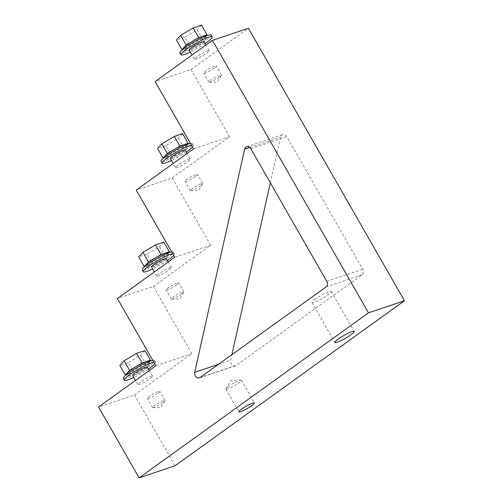 <?xml version="1.0" encoding="UTF-8"?>
<svg xmlns="http://www.w3.org/2000/svg" width="503" height="503" viewBox="0 0 503 503"><rect width="100%" height="100%" fill="white"/><g stroke="black" fill="none" stroke-linecap="round" stroke-linejoin="round"><path stroke-width="0.38" stroke-dasharray="2.52 1.89" d="M175.069 465.765L134.496 394.918L98.544 407.002M140.4 381.947A8.463 1.213 150.2 0 0 137.847 384.537A8.463 1.213 150.2 0 0 142.393 383.185A8.463 1.213 150.2 0 0 149.988 378.721A8.463 1.213 150.2 0 0 152.535 376.131A8.463 1.213 150.2 0 0 147.995 377.483A8.463 1.213 150.2 0 0 140.4 381.947M134.496 394.918L191.838 353.666L155.892 365.75M191.838 353.666L153.346 286.452L117.394 298.531M159.25 273.475A8.463 1.213 150.2 0 0 156.703 276.072A8.463 1.213 150.2 0 0 161.243 274.713A8.463 1.213 150.2 0 0 168.838 270.256A8.463 1.213 150.2 0 0 171.385 267.659A8.463 1.213 150.2 0 0 166.845 269.011A8.463 1.213 150.2 0 0 159.25 273.475M153.346 286.452L210.694 245.194L174.742 257.278M210.694 245.194L172.196 177.98L136.25 190.065M178.106 165.009A8.463 1.213 150.2 0 0 175.553 167.6A8.463 1.213 150.2 0 0 180.093 166.248A8.463 1.213 150.2 0 0 187.688 161.784A8.463 1.213 150.2 0 0 190.241 159.193A8.463 1.213 150.2 0 0 185.701 160.545A8.463 1.213 150.2 0 0 178.106 165.009M172.196 177.98L229.544 136.728L193.598 148.813M229.544 136.728L191.052 69.515L155.1 81.593M196.956 56.537A8.463 1.213 150.2 0 0 194.41 59.134A8.463 1.213 150.2 0 0 198.949 57.776A8.463 1.213 150.2 0 0 206.544 53.318A8.463 1.213 150.2 0 0 209.091 50.721A8.463 1.213 150.2 0 0 204.551 52.073A8.463 1.213 150.2 0 0 196.956 56.537M191.052 69.515L248.4 28.256M270.344 182.815L280.58 137.074A4.231 3.389 71.4 0 1 282.611 134.615A4.231 3.389 71.4 0 1 286.754 136.615L362.701 269.224A4.231 3.389 71.4 0 1 361.984 274.871L236.102 365.43A4.231 3.389 71.4 0 1 235.373 365.807A4.231 3.389 71.4 0 1 231.745 364.549A4.231 3.389 71.4 0 1 230.644 360.242L231.889 354.684M315.343 299.128A11.104 1.597 150.2 0 0 311.992 302.529A11.104 1.597 150.2 0 0 322.423 298.398A11.104 1.597 150.2 0 0 331.27 291.495A11.104 1.597 150.2 0 0 325.309 293.268A11.104 1.597 150.2 0 0 315.343 299.128M228.513 386.417A8.991 1.289 150.2 0 0 225.891 388.75A8.991 1.289 150.2 0 0 225.803 389.171A8.991 1.289 150.2 0 0 234.247 385.826A8.991 1.289 150.2 0 0 241.409 380.237A8.991 1.289 150.2 0 0 240.994 380.098A8.991 1.289 150.2 0 0 228.513 386.417M203.891 41.636A8.463 1.213 -29.8 0 1 201.338 44.233A8.463 1.213 -29.8 0 1 193.743 48.697A8.463 1.213 -29.8 0 1 189.203 50.048M202.696 41.611A12.694 1.823 -29.8 0 1 191.303 48.307A12.694 1.823 -29.8 0 1 184.494 50.338A12.694 1.823 -29.8 0 1 194.604 42.447A12.694 1.823 -29.8 0 1 206.519 37.719A12.694 1.823 -29.8 0 1 202.696 41.611M205.482 35.902A12.694 1.823 -29.8 0 1 204.891 37.096A12.694 1.823 -29.8 0 1 201.659 39.794A12.694 1.823 -29.8 0 1 196.497 43.139A12.694 1.823 -29.8 0 1 186.072 48.25A12.694 1.823 -29.8 0 1 183.45 48.521M211.109 35.091A17.982 2.584 -29.8 0 1 205.696 40.605A17.982 2.584 -29.8 0 1 189.556 50.086A17.982 2.584 -29.8 0 1 179.904 52.966M205.023 43.616A17.982 2.584 -29.8 0 1 190.335 52.023M185.035 150.108A8.463 1.213 -29.8 0 1 182.488 152.705A8.463 1.213 -29.8 0 1 174.893 157.162A8.463 1.213 -29.8 0 1 170.354 158.52M183.846 150.083A12.694 1.823 -29.8 0 1 172.454 156.773A12.694 1.823 -29.8 0 1 165.638 158.803A12.694 1.823 -29.8 0 1 175.748 150.913A12.694 1.823 -29.8 0 1 187.669 146.191A12.694 1.823 -29.8 0 1 183.846 150.083M186.626 144.374A12.694 1.823 -29.8 0 1 186.035 145.568A12.694 1.823 -29.8 0 1 182.803 148.266A12.694 1.823 -29.8 0 1 177.647 151.604A12.694 1.823 -29.8 0 1 167.222 156.716A12.694 1.823 -29.8 0 1 164.6 156.986M190.499 143.399A17.982 2.584 -29.8 0 1 192.259 143.562A17.982 2.584 -29.8 0 1 186.839 149.07A17.982 2.584 -29.8 0 1 170.699 158.558A17.982 2.584 -29.8 0 1 161.054 161.432M186.167 152.082A17.982 2.584 -29.8 0 1 171.485 160.495M191.536 145.216A17.982 2.584 -29.8 0 1 193.297 145.38A17.982 2.584 -29.8 0 1 192.548 146.977M166.185 258.573A8.463 1.213 -29.8 0 1 163.638 261.17A8.463 1.213 -29.8 0 1 156.043 265.634A8.463 1.213 -29.8 0 1 151.497 266.986M164.99 258.548A12.694 1.823 -29.8 0 1 153.597 265.244A12.694 1.823 -29.8 0 1 146.788 267.275A12.694 1.823 -29.8 0 1 156.898 259.385A12.694 1.823 -29.8 0 1 168.819 254.656A12.694 1.823 -29.8 0 1 164.99 258.548M167.776 252.839A12.694 1.823 -29.8 0 1 167.185 254.034A12.694 1.823 -29.8 0 1 163.953 256.731A12.694 1.823 -29.8 0 1 158.791 260.076A12.694 1.823 -29.8 0 1 148.372 265.188A12.694 1.823 -29.8 0 1 145.751 265.458M171.642 251.871A17.982 2.584 -29.8 0 1 173.403 252.028A17.982 2.584 -29.8 0 1 167.989 257.542A17.982 2.584 -29.8 0 1 151.849 267.024A17.982 2.584 -29.8 0 1 142.198 269.904M167.317 260.554A17.982 2.584 -29.8 0 1 152.635 268.96M172.686 253.682A17.982 2.584 -29.8 0 1 174.447 253.845A17.982 2.584 -29.8 0 1 173.692 255.449M147.335 367.045A8.463 1.213 -29.8 0 1 144.782 369.642A8.463 1.213 -29.8 0 1 137.187 374.1A8.463 1.213 -29.8 0 1 132.647 375.458M146.14 367.02A12.694 1.823 -29.8 0 1 134.747 373.71A12.694 1.823 -29.8 0 1 127.938 375.741A12.694 1.823 -29.8 0 1 138.042 367.85A12.694 1.823 -29.8 0 1 149.963 363.128A12.694 1.823 -29.8 0 1 146.14 367.02M148.926 361.311A12.694 1.823 -29.8 0 1 148.335 362.506A12.694 1.823 -29.8 0 1 145.097 365.203A12.694 1.823 -29.8 0 1 139.941 368.542A12.694 1.823 -29.8 0 1 129.516 373.654A12.694 1.823 -29.8 0 1 126.894 373.924M152.793 360.337A17.982 2.584 -29.8 0 1 154.553 360.5A17.982 2.584 -29.8 0 1 149.133 366.008A17.982 2.584 -29.8 0 1 132.993 375.496A17.982 2.584 -29.8 0 1 123.348 378.369M148.467 369.02A17.982 2.584 -29.8 0 1 133.779 377.432M153.83 362.154A17.982 2.584 -29.8 0 1 155.59 362.317A17.982 2.584 -29.8 0 1 154.842 363.914M205.865 36.034L202.772 39.423L190.228 46.854L182.853 49.332M201.496 25.15L197.258 29.79L184.714 37.222L190.228 46.854M197.258 29.79L202.772 39.423M184.714 37.222L176.408 40.014M187.009 144.506L183.916 147.888L171.372 155.32L164.003 157.797M182.646 133.622L178.402 138.262L165.858 145.694L171.372 155.32M178.402 138.262L183.916 147.888M165.858 145.694L157.558 148.486M168.159 252.971L165.066 256.36L152.522 263.792L145.153 266.269M163.789 242.088L159.552 246.728L147.008 254.16L152.522 263.792M159.552 246.728L165.066 256.36M147.008 254.16L138.702 256.951M149.303 361.443L146.21 364.826L133.666 372.258L126.297 374.735M144.939 350.56L140.695 355.2L128.152 362.632L133.666 372.258M140.695 355.2L146.21 364.826M128.152 362.632L119.852 365.423M162.79 402.582A7.193 1.031 -29.8 0 1 152.805 407.637A7.193 1.031 -29.8 0 1 152.478 407.524A7.193 1.031 -29.8 0 1 158.206 403.054A7.193 1.031 -29.8 0 1 164.959 400.375A7.193 1.031 -29.8 0 1 164.89 400.715A7.193 1.031 -29.8 0 1 162.79 402.582M157.59 393.497A7.193 1.031 -29.8 0 1 151.133 397.288A7.193 1.031 -29.8 0 1 147.272 398.439A7.193 1.031 -29.8 0 1 149.441 396.238A7.193 1.031 -29.8 0 1 155.899 392.441A7.193 1.031 -29.8 0 1 159.759 391.29A7.193 1.031 -29.8 0 1 157.59 393.497M181.646 294.11A7.193 1.031 -29.8 0 1 171.655 299.166A7.193 1.031 -29.8 0 1 171.328 299.052A7.193 1.031 -29.8 0 1 177.056 294.582A7.193 1.031 -29.8 0 1 183.809 291.903A7.193 1.031 -29.8 0 1 183.74 292.249A7.193 1.031 -29.8 0 1 181.646 294.11M176.44 285.031A7.193 1.031 -29.8 0 1 169.989 288.823A7.193 1.031 -29.8 0 1 166.128 289.973A7.193 1.031 -29.8 0 1 168.291 287.766A7.193 1.031 -29.8 0 1 174.748 283.975A7.193 1.031 -29.8 0 1 178.609 282.824A7.193 1.031 -29.8 0 1 176.44 285.031M200.496 185.645A7.193 1.031 -29.8 0 1 190.511 190.694A7.193 1.031 -29.8 0 1 190.178 190.587A7.193 1.031 -29.8 0 1 195.906 186.116A7.193 1.031 -29.8 0 1 202.665 183.438A7.193 1.031 -29.8 0 1 202.59 183.777A7.193 1.031 -29.8 0 1 200.496 185.645M195.296 176.559A7.193 1.031 -29.8 0 1 188.839 180.351A7.193 1.031 -29.8 0 1 184.978 181.501A7.193 1.031 -29.8 0 1 187.147 179.301A7.193 1.031 -29.8 0 1 193.605 175.503A7.193 1.031 -29.8 0 1 197.459 174.352A7.193 1.031 -29.8 0 1 195.296 176.559M219.346 77.173A7.193 1.031 -29.8 0 1 209.361 82.228A7.193 1.031 -29.8 0 1 209.034 82.115A7.193 1.031 -29.8 0 1 214.762 77.644A7.193 1.031 -29.8 0 1 221.515 74.966A7.193 1.031 -29.8 0 1 221.446 75.305A7.193 1.031 -29.8 0 1 219.346 77.173M214.146 68.087A7.193 1.031 -29.8 0 1 207.689 71.885A7.193 1.031 -29.8 0 1 203.834 73.036A7.193 1.031 -29.8 0 1 205.997 70.829A7.193 1.031 -29.8 0 1 212.455 67.037A7.193 1.031 -29.8 0 1 216.315 65.887A7.193 1.031 -29.8 0 1 214.146 68.087M200.15 377.514L236.102 365.43M218.472 364.335L230.644 360.242M326.038 286.955L361.984 274.871M326.755 281.309L362.701 269.224M250.802 148.693L286.754 136.615M249.758 147.429L280.58 137.074M199.421 377.891L235.373 365.807M246.659 146.7L282.611 134.615M311.992 302.529L334.885 342.499M331.27 291.495L354.156 331.458M240.994 380.098L231.053 380.249L225.891 388.75M225.803 389.171L238.812 411.882M241.409 380.237L254.411 402.947M209.091 50.721L205.859 45.081M194.41 59.134L192.052 55.016M206.519 37.719L205.614 36.134M184.494 50.338L183.582 48.747M190.241 159.193L187.009 153.547M175.553 167.6L173.195 163.481M187.669 146.191L186.758 144.6M165.638 158.803L164.733 157.219M193.297 145.38L192.259 143.562M171.385 267.659L168.159 262.019M156.703 276.072L154.346 271.953M168.819 254.656L167.908 253.072M146.788 267.275L145.883 265.685M174.447 253.845L173.403 252.028M152.535 376.131L149.303 370.485M137.847 384.537L135.489 380.425M149.963 363.128L149.058 361.538M127.938 375.741L127.026 374.157M155.59 362.317L154.553 360.5M152.805 407.637L160.759 407.518L164.89 400.715M164.959 400.375L159.759 391.29M152.478 407.524L147.272 398.439M171.655 299.166L179.615 299.046L183.74 292.249M183.809 291.903L178.609 282.824M171.328 299.052L166.128 289.973M190.511 190.694L198.465 190.58L202.59 183.777M202.665 183.438L197.459 174.352M190.178 190.587L184.978 181.501M209.361 82.228L217.315 82.108L221.446 75.305M221.515 74.966L216.315 65.887M209.034 82.115L203.834 73.036"/><path stroke-width="0.75" d="M241.515 409.121A8.991 1.289 150.2 0 0 238.812 411.882A8.991 1.289 150.2 0 0 247.25 408.53A8.991 1.289 150.2 0 0 254.411 402.947A8.991 1.289 150.2 0 0 249.589 404.381A8.991 1.289 150.2 0 0 241.515 409.121M338.23 339.091A11.104 1.597 150.2 0 0 334.885 342.499A11.104 1.597 150.2 0 0 345.31 338.362A11.104 1.597 150.2 0 0 354.156 331.458A11.104 1.597 150.2 0 0 348.195 333.238A11.104 1.597 150.2 0 0 338.23 339.091M368.504 312.835L139.117 477.85L98.544 407.002L155.892 365.75L117.394 298.531L174.742 257.278L136.25 190.065L193.598 148.813L155.1 81.593L212.448 40.341L368.504 312.835L404.456 300.75L175.069 465.765L139.117 477.85M404.456 300.75L248.4 28.256L212.448 40.341M231.889 354.684L270.344 182.815M200.15 377.514A4.231 3.389 71.4 0 1 199.421 377.891A4.231 3.389 71.4 0 1 195.793 376.634A4.231 3.389 71.4 0 1 194.692 372.327L244.628 149.152A4.231 3.389 71.4 0 1 246.659 146.7A4.231 3.389 71.4 0 1 250.802 148.693L326.755 281.309A4.231 3.389 71.4 0 1 326.038 286.955L200.15 377.514M192.052 55.016L189.203 50.048A8.463 1.213 -29.8 0 1 195.944 44.792A8.463 1.213 -29.8 0 1 203.891 41.636L205.859 45.081M183.582 48.747L183.45 48.521A12.694 1.823 -29.8 0 1 184.041 47.32A12.694 1.823 -29.8 0 1 192.435 41.284A12.694 1.823 -29.8 0 1 202.86 36.172A12.694 1.823 -29.8 0 1 205.482 35.902L205.614 36.134M190.335 52.023A17.982 2.584 -29.8 0 1 180.942 54.777L179.904 52.966A17.982 2.584 -29.8 0 1 194.227 41.787A17.982 2.584 -29.8 0 1 211.109 35.091L212.153 36.908A17.982 2.584 -29.8 0 1 206.733 42.422A17.982 2.584 -29.8 0 1 205.023 43.616M180.942 54.777A17.982 2.584 -29.8 0 1 195.265 43.604A17.982 2.584 -29.8 0 1 212.153 36.908M173.195 163.481L170.354 158.52A8.463 1.213 -29.8 0 1 177.094 153.258A8.463 1.213 -29.8 0 1 185.035 150.108L187.009 153.547M164.733 157.219L164.6 156.986A12.694 1.823 -29.8 0 1 165.191 155.792A12.694 1.823 -29.8 0 1 173.585 149.756A12.694 1.823 -29.8 0 1 184.004 144.644A12.694 1.823 -29.8 0 1 186.626 144.374L186.758 144.6M171.485 160.495A17.982 2.584 -29.8 0 1 162.092 163.249L161.054 161.432A17.982 2.584 -29.8 0 1 172.265 152.095A17.982 2.584 -29.8 0 1 190.499 143.399M192.548 146.977A17.982 2.584 -29.8 0 1 187.883 150.887A17.982 2.584 -29.8 0 1 186.167 152.082M162.092 163.249A17.982 2.584 -29.8 0 1 173.309 153.912A17.982 2.584 -29.8 0 1 191.536 145.216M154.346 271.953L151.497 266.986A8.463 1.213 -29.8 0 1 158.238 261.73A8.463 1.213 -29.8 0 1 166.185 258.573L168.159 262.019M145.883 265.685L145.751 265.458A12.694 1.823 -29.8 0 1 146.342 264.257A12.694 1.823 -29.8 0 1 154.729 258.221A12.694 1.823 -29.8 0 1 165.154 253.11A12.694 1.823 -29.8 0 1 167.776 252.839L167.908 253.072M152.635 268.96A17.982 2.584 -29.8 0 1 143.242 271.714L142.198 269.904A17.982 2.584 -29.8 0 1 153.415 260.567A17.982 2.584 -29.8 0 1 171.642 251.871M173.692 255.449A17.982 2.584 -29.8 0 1 169.027 259.359A17.982 2.584 -29.8 0 1 167.317 260.554M143.242 271.714A17.982 2.584 -29.8 0 1 154.452 262.377A17.982 2.584 -29.8 0 1 172.686 253.682M135.489 380.425L132.647 375.458A8.463 1.213 -29.8 0 1 139.388 370.195A8.463 1.213 -29.8 0 1 147.335 367.045L149.303 370.485M127.026 374.157L126.894 373.924A12.694 1.823 -29.8 0 1 127.485 372.729A12.694 1.823 -29.8 0 1 135.879 366.693A12.694 1.823 -29.8 0 1 146.304 361.582A12.694 1.823 -29.8 0 1 148.926 361.311L149.058 361.538M133.779 377.432A17.982 2.584 -29.8 0 1 124.386 380.186L123.348 378.369A17.982 2.584 -29.8 0 1 134.565 369.032A17.982 2.584 -29.8 0 1 152.793 360.337M154.842 363.914A17.982 2.584 -29.8 0 1 150.177 367.825A17.982 2.584 -29.8 0 1 148.467 369.02M124.386 380.186A17.982 2.584 -29.8 0 1 135.603 370.849A17.982 2.584 -29.8 0 1 153.83 362.154M182.853 49.332L181.923 49.64L186.167 45L198.71 37.568L207.01 34.776L205.865 36.034M186.167 45L180.652 35.373L176.408 40.014L181.923 49.64M180.652 35.373L193.196 27.942L198.71 37.568M193.196 27.942L201.496 25.15L207.01 34.776M164.003 157.797L163.073 158.112L167.31 153.472L179.854 146.04L188.16 143.248L187.009 144.506M167.31 153.472L161.796 143.839L157.558 148.486L163.073 158.112M161.796 143.839L174.34 136.407L179.854 146.04M174.34 136.407L182.646 133.622L188.16 143.248M145.153 266.269L144.216 266.584L148.46 261.937L161.004 254.505L169.304 251.714L168.159 252.971M148.46 261.937L142.946 252.311L138.702 256.951L144.216 266.584M142.946 252.311L155.49 244.879L161.004 254.505M155.49 244.879L163.789 242.088L169.304 251.714M126.297 374.735L125.366 375.049L129.611 370.409L142.148 362.977L150.454 360.186L149.303 361.443M129.611 370.409L124.096 360.777L119.852 365.423L125.366 375.049M124.096 360.777L136.634 353.345L142.148 362.977M136.634 353.345L144.939 350.56L150.454 360.186M194.692 372.327L218.472 364.335M244.628 149.152L249.758 147.429"/></g></svg>
